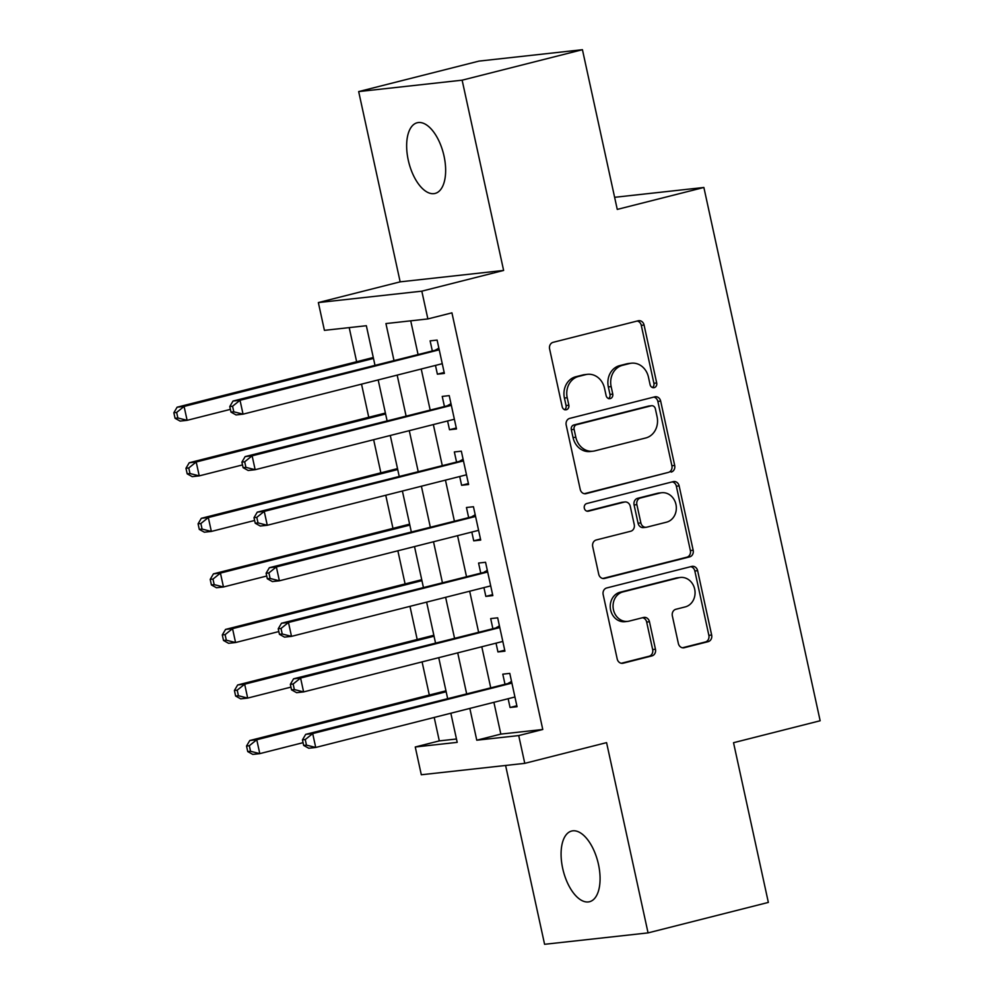 <?xml version="1.0" encoding="UTF-8"?>
<svg xmlns="http://www.w3.org/2000/svg" width="994" height="994" viewBox="0 0 994 994"><rect width="100%" height="100%" fill="white"/><g stroke="black" fill="none" stroke-linecap="round" stroke-linejoin="round"><path stroke-width="1.49" d="M654.226 387.635A3.914 3.404 83.7 0 0 656.699 382.976L644.075 325.038A5.591 4.858 83.7 0 0 638.732 320.677A5.591 4.858 83.7 0 0 638.16 320.789L553.136 342.321A5.591 4.858 83.7 0 0 549.607 348.969L562.244 406.906A3.914 3.404 83.7 0 0 568.854 405.229L567.214 397.737A17.892 15.556 83.7 0 1 578.533 376.453L585.615 374.663A17.892 15.556 83.7 0 1 587.454 374.328A17.892 15.556 83.7 0 1 604.526 388.281L606.166 395.774A3.914 3.404 83.7 0 0 612.776 394.109L611.148 386.604A17.892 15.556 83.7 0 1 622.455 365.332L629.537 363.531A17.892 15.556 83.7 0 1 631.376 363.195A17.892 15.556 83.7 0 1 648.461 377.148L650.088 384.653A3.914 3.404 83.7 0 0 654.226 387.635M652.387 387.511A3.914 3.404 83.7 0 0 653.903 383.286L641.279 325.349A5.591 4.858 83.7 0 0 637.179 321.037M564.542 409.764A3.914 3.404 83.7 0 0 566.058 405.54L564.418 398.047L567.214 397.737M608.465 398.631A3.914 3.404 83.7 0 0 609.981 394.407L608.34 386.914L611.148 386.604M598.475 864.407A36.455 17.88 -104.2 0 0 571.625 831.046A36.455 17.88 -104.2 0 0 562.679 868.346A36.455 17.88 -104.2 0 0 589.529 901.72A36.455 17.88 -104.2 0 0 598.475 864.407M444.045 156.12A36.455 17.88 -104.2 0 0 417.194 122.759A36.455 17.88 -104.2 0 0 408.248 160.071A36.455 17.88 -104.2 0 0 435.099 193.432A36.455 17.88 -104.2 0 0 444.045 156.12M678.355 643.466A5.591 4.858 83.7 0 0 683.698 647.827A5.591 4.858 83.7 0 0 684.27 647.715L708.126 641.677A5.591 4.858 83.7 0 0 711.654 635.029L697.626 570.68A5.591 4.858 83.7 0 0 692.296 566.319A5.591 4.858 83.7 0 0 691.712 566.431L606.7 587.963A5.591 4.858 83.7 0 0 603.172 594.623L617.199 658.96A5.591 4.858 83.7 0 0 622.53 663.321A5.591 4.858 83.7 0 0 623.114 663.222L651.915 655.916A5.591 4.858 83.7 0 0 655.456 649.268L649.455 621.735A5.591 4.858 83.7 0 0 644.112 617.373A5.591 4.858 83.7 0 0 643.54 617.473L629.252 621.088A14.96 13.009 83.7 0 1 627.711 621.374A14.96 13.009 83.7 0 1 613.273 608.825A14.96 13.009 83.7 0 1 622.89 591.927L678.865 577.738A14.96 13.009 83.7 0 1 680.405 577.464A14.96 13.009 83.7 0 1 694.843 590.014A14.96 13.009 83.7 0 1 685.214 606.912L675.895 609.272A5.591 4.858 83.7 0 0 672.354 615.932L678.355 643.466M493.906 702.323L500.827 734.106L542.774 729.484L518.719 735.572L524.77 763.355L421.307 774.761L415.256 746.991L457.203 742.356L450.841 713.232M582.434 49.7L462.135 80.179L358.672 91.585L478.971 61.106L582.434 49.7L617.262 209.411L703.876 187.468L820.149 720.762L733.535 742.704L768.35 902.415L648.063 932.894L606.576 742.63L524.77 763.355M358.672 91.585L400.16 281.849L503.623 270.443L462.135 80.179M503.623 270.443L421.816 291.167L427.88 318.937L385.933 323.572L393.935 360.275M542.774 729.484L451.935 312.849L427.88 318.937M671.149 472.1A5.591 4.858 83.7 0 0 674.69 465.453L660.662 401.104A5.591 4.858 83.7 0 0 655.319 396.743A5.591 4.858 83.7 0 0 654.748 396.854L569.724 418.387A5.591 4.858 83.7 0 0 566.195 425.034L580.223 489.383A5.591 4.858 83.7 0 0 585.553 493.745A5.591 4.858 83.7 0 0 586.137 493.633L668.353 472.411A5.591 4.858 83.7 0 0 671.894 465.751L657.854 401.414A5.591 4.858 83.7 0 0 653.766 397.103M679.138 485.892L693.166 550.241A5.591 4.858 83.7 0 1 689.637 556.888L604.625 578.421A5.591 4.858 83.7 0 1 604.041 578.533A5.591 4.858 83.7 0 1 598.711 574.172L592.71 546.638A5.591 4.858 83.7 0 1 596.238 539.978L630.718 531.243A5.591 4.858 83.7 0 0 634.247 524.596L630.271 506.331A5.591 4.858 83.7 0 0 624.928 501.97A5.591 4.858 83.7 0 0 624.356 502.082L588.46 511.177A3.914 3.404 83.7 0 1 586.795 503.536L673.236 481.643A5.591 4.858 83.7 0 1 673.808 481.531A5.591 4.858 83.7 0 1 679.138 485.892L676.342 486.203L690.37 550.552L693.166 550.241M505.598 765.467L544.588 944.3L648.063 932.894M435.471 365.407L437.385 374.179L444.38 373.409L437.111 340.085L430.116 340.855L432.241 350.571M447.586 420.959L449.499 429.731L456.494 428.961L449.226 395.624L442.231 396.407L444.355 406.124M459.7 476.511L461.614 485.283L468.609 484.513L461.34 451.177L454.345 451.947L456.47 461.676M471.815 532.063L473.728 540.835L480.711 540.065L473.455 506.729L466.459 507.499L468.572 517.228M483.929 587.616L485.842 596.388L492.825 595.617L485.557 562.281L478.574 563.051L480.686 572.78M496.031 643.168L497.944 651.94L504.94 651.169L497.671 617.833L490.688 618.603L492.8 628.332M410.721 320.826L417.989 354.175M421.232 369.022L430.104 409.727M433.347 424.562L442.218 465.279M445.449 480.114L454.333 520.831M457.563 535.667L466.447 576.383M469.677 591.219L478.549 631.936M481.792 646.771L490.663 687.488M508.145 698.72L510.059 707.492L517.054 706.722L509.785 673.385L502.79 674.156L504.915 683.884M349.205 327.622L356.635 361.729M361.53 384.144L368.749 417.281M373.645 439.696L380.864 472.821M385.747 495.248L392.978 528.373M397.861 550.8L405.092 583.925M409.975 606.352L417.194 639.477M422.09 661.892L429.309 695.03M434.204 717.444L439.311 740.89L456.47 739.002M703.876 187.468L614.615 197.309M439.311 740.89L415.256 746.991M374.937 365.084L366.351 325.721L324.417 330.356L318.353 302.574L421.816 291.167M400.16 281.849L318.353 302.574M469.839 708.424L476.772 740.207L518.719 735.572M397.165 375.111L406.049 415.827M409.279 430.663L418.163 471.38M421.394 486.215L430.265 526.932M433.508 541.767L442.38 582.484M445.623 597.319L454.494 638.036M457.725 652.872L466.608 693.588M447.611 698.397L438.739 657.68M435.496 642.845L426.625 602.128M423.382 587.292L414.51 546.576M411.28 531.74L402.396 491.024M399.166 476.188L390.282 435.471M387.051 420.636L378.18 379.919M500.827 734.106L476.772 740.207M437.385 374.179L444.169 372.464M449.499 429.731L456.283 428.016M461.614 485.283L468.398 483.569M473.728 540.835L480.512 539.121M485.842 596.388L492.626 594.673M497.944 651.94L504.728 650.213M510.059 707.492L516.843 705.765M631.376 363.195L628.581 363.506A17.892 15.556 83.7 0 0 626.742 363.841L629.537 363.531M608.34 386.914A17.892 15.556 83.7 0 1 619.66 365.63L626.742 363.841M587.454 374.328L584.658 374.639A17.892 15.556 83.7 0 0 582.819 374.974L585.615 374.663M564.418 398.047A17.892 15.556 83.7 0 1 575.725 376.763L582.819 374.974M584.323 493.695L668.353 472.411M655.357 408.782A3.914 3.404 83.7 0 0 651.219 405.8L576.582 424.711A3.914 3.404 83.7 0 0 574.11 429.358L575.837 437.261A17.892 15.556 83.7 0 0 592.909 451.214A17.892 15.556 83.7 0 0 594.76 450.891L645.765 437.969A17.892 15.556 83.7 0 0 657.071 416.685L655.357 408.782M651.617 405.726L648.821 406.037A3.914 3.404 83.7 0 0 648.411 406.111L651.219 405.8M592.909 451.214L590.113 451.524A17.892 15.556 83.7 0 1 573.041 437.571L571.314 429.669A3.914 3.404 83.7 0 1 573.786 425.01L648.411 406.111M602.811 578.483L686.842 557.199A5.591 4.858 83.7 0 0 690.37 550.552M624.928 501.97L622.132 502.281A5.591 4.858 83.7 0 0 621.561 502.38L586.945 511.152M666.502 522.185A14.96 13.009 83.7 0 0 676.119 505.275A14.96 13.009 83.7 0 0 661.681 492.738A14.96 13.009 83.7 0 0 660.14 493.012L640.422 498.006A5.591 4.858 83.7 0 0 636.881 504.654L640.869 522.919A5.591 4.858 83.7 0 0 646.199 527.28A5.591 4.858 83.7 0 0 646.771 527.18L666.502 522.185M661.681 492.738L658.885 493.036A14.96 13.009 83.7 0 0 657.345 493.322L660.14 493.012M646.199 527.28L643.404 527.59A5.591 4.858 83.7 0 1 638.073 523.229L634.085 504.964A5.591 4.858 83.7 0 1 637.626 498.317L657.345 493.322M676.342 486.203A5.591 4.858 83.7 0 0 672.242 481.891M680.405 577.464L677.61 577.775A14.96 13.009 83.7 0 0 676.057 578.048L678.865 577.738M627.711 621.374L624.915 621.685A14.96 13.009 83.7 0 1 610.465 609.136A14.96 13.009 83.7 0 1 620.094 592.225L676.057 578.048M621.3 663.271L649.119 656.226A5.591 4.858 83.7 0 0 652.66 649.579L646.659 622.045A5.591 4.858 83.7 0 0 642.559 617.721M682.456 647.777L705.33 641.987A5.591 4.858 83.7 0 0 708.859 635.34L694.831 570.991A5.591 4.858 83.7 0 0 690.731 566.679M373.284 357.505L177.106 407.205L184.089 406.434L187.12 420.325L230.397 409.366M373.495 358.449L184.089 406.434L176.646 412.423L173.851 412.734L175.068 418.288L177.864 417.977L176.646 412.423M177.864 417.977L187.12 420.325L180.125 421.096L175.068 418.288M173.851 412.734L177.106 407.205M439.112 349.267L233.031 401.042L240.026 400.271L439.236 349.801M232.571 406.248L240.026 400.271L243.045 414.163L236.063 414.933L230.993 412.112L233.789 411.802L232.571 406.248L229.776 406.558L230.993 412.112M442.255 363.692L243.045 414.163L233.789 411.802M436.093 349.602A5.691 4.958 83.7 0 0 437.795 348.745L438.826 347.925M233.031 401.042L229.776 406.558M385.399 413.057L189.22 462.757L196.203 461.986L199.235 475.877L242.499 464.919M385.61 414.001L196.203 461.986L188.761 467.975L185.965 468.286L187.183 473.84L189.978 473.529L188.761 467.975M189.978 473.529L199.235 475.877L192.24 476.648L187.183 473.84M185.965 468.286L189.22 462.757M397.513 468.609L201.322 518.309L208.318 517.539L211.349 531.43L254.613 520.471M397.712 469.553L208.318 517.539L200.875 523.527L198.079 523.826L199.285 529.392L202.08 529.081L200.875 523.527M202.08 529.081L211.349 531.43L204.354 532.2L199.285 529.392M198.079 523.826L201.322 518.309M409.627 524.161L213.437 573.861L220.432 573.091L223.464 586.982L266.727 576.023M409.826 525.105L220.432 573.091L212.989 579.08L210.194 579.378L211.399 584.944L214.195 584.634L212.989 579.08M214.195 584.634L223.464 586.982L216.468 587.752L211.399 584.944M210.194 579.378L213.437 573.861M421.729 579.713L225.551 629.413L232.546 628.643L235.566 642.534L278.842 631.563M421.941 580.658L232.546 628.643L225.104 634.632L222.296 634.93L223.513 640.484L226.309 640.186L225.104 634.632M226.309 640.186L235.566 642.534L228.583 643.304L223.513 640.484M222.296 634.93L225.551 629.413M451.226 404.819L245.145 456.594L252.128 455.824L451.351 405.353M244.686 461.8L252.128 455.824L255.16 469.715L248.165 470.485L243.108 467.665L245.903 467.354L244.686 461.8L241.89 462.111L243.108 467.665M454.37 419.244L255.16 469.715L245.903 467.354M448.207 405.142A5.691 4.958 83.7 0 0 449.909 404.285L450.941 403.477M245.145 456.594L241.89 462.111M463.341 460.371L257.26 512.146L264.242 511.376L463.452 460.905M256.8 517.352L264.242 511.376L267.274 525.267L260.279 526.037L255.222 523.217L258.018 522.906L256.8 517.352L254.004 517.663L255.222 523.217M466.484 474.797L267.274 525.267L258.018 522.906M460.309 460.694A5.691 4.958 83.7 0 0 462.024 459.837L463.042 459.029M257.26 512.146L254.004 517.663M475.455 515.911L269.362 567.698L276.357 566.928L475.567 516.458M268.914 572.904L276.357 566.928L279.389 580.807L272.393 581.577L267.324 578.769L270.12 578.458L268.914 572.904L266.119 573.215L267.324 578.769M478.599 530.336L279.389 580.807L270.12 578.458M472.423 516.246A5.691 4.958 83.7 0 0 474.138 515.389L475.157 514.581M269.362 567.698L266.119 573.215M487.569 571.463L281.476 623.25L288.471 622.48L487.681 572.01M281.029 628.457L288.471 622.48L291.503 636.359L284.508 637.129L279.438 634.321L282.234 634.01L281.029 628.457L278.233 628.767L279.438 634.321M490.713 585.888L291.503 636.359L282.234 634.01M484.538 571.798A5.691 4.958 83.7 0 0 486.252 570.941L487.271 570.121M281.476 623.25L278.233 628.767M433.844 635.265L237.665 684.965L244.661 684.195L247.68 698.086L290.956 687.115M434.055 636.21L244.661 684.195L237.206 690.171L234.41 690.482L235.628 696.036L238.423 695.738L237.206 690.171M238.423 695.738L247.68 698.086L240.697 698.857L235.628 696.036M234.41 690.482L237.665 684.965M499.671 627.015L293.59 678.803L300.586 678.032L499.796 627.562M293.143 684.009L300.586 678.032L303.605 691.911L296.622 692.681L291.553 689.873L294.348 689.563L293.143 684.009L290.347 684.319L291.553 689.873M502.815 641.441L303.605 691.911L294.348 689.563M496.652 627.351A5.691 4.958 83.7 0 0 498.354 626.493L499.386 625.673M293.59 678.803L290.347 684.319M445.958 690.818L249.78 740.518L256.763 739.747L259.794 753.638L303.071 742.667M446.169 691.762L256.763 739.747L249.32 745.724L246.524 746.034L247.742 751.588L250.538 751.278L249.32 745.724M250.538 751.278L259.794 753.638L252.799 754.409L247.742 751.588M246.524 746.034L249.78 740.518M511.786 682.567L305.705 734.355L312.7 733.572L511.91 683.114M305.245 739.561L312.7 733.572L315.719 747.463L308.736 748.234L303.667 745.425L306.463 745.115L305.245 739.561L302.449 739.871L303.667 745.425M514.929 696.993L315.719 747.463L306.463 745.115M508.766 682.903A5.691 4.958 83.7 0 0 510.469 682.046L511.5 681.225M305.705 734.355L302.449 739.871M653.903 383.286L656.699 382.976M566.058 405.54L568.854 405.229M609.981 394.407L612.776 394.109M619.66 365.63L622.455 365.332M575.725 376.763L578.533 376.453M641.279 325.349L644.075 325.038M584.969 493.769L586.137 493.633M657.854 401.414L660.662 401.104M671.894 465.751L674.69 465.453M573.786 425.01L576.582 424.711M571.314 429.669L574.11 429.358M573.041 437.571L575.837 437.261M686.842 557.199L689.637 556.888M603.457 578.558L604.625 578.421M621.561 502.38L624.356 502.082M587.653 511.264L588.46 511.177M637.626 498.317L640.422 498.006M634.085 504.964L636.881 504.654M638.073 523.229L640.869 522.919M620.094 592.225L622.89 591.927M646.659 622.045L649.455 621.735M652.66 649.579L655.456 649.268M649.119 656.226L651.915 655.916M621.946 663.346L623.114 663.222M694.831 570.991L697.626 570.68M708.859 635.34L711.654 635.029M705.33 641.987L708.126 641.677M683.114 647.852L684.27 647.715M438.975 348.608L437.795 348.745M451.09 404.16L449.909 404.285M463.192 459.713L462.024 459.837M475.306 515.265L474.138 515.389M487.42 570.817L486.252 570.941M499.535 626.369L498.354 626.493M511.649 681.921L510.469 682.046"/></g></svg>

